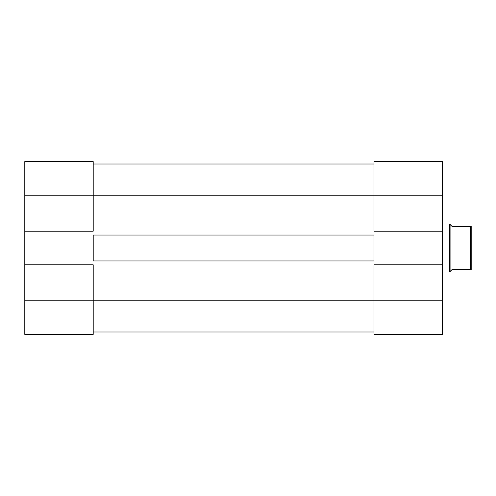 <?xml version="1.0" encoding="UTF-8"?>
<svg xmlns="http://www.w3.org/2000/svg" width="496" height="496" viewBox="0 0 496 496"><rect width="100%" height="100%" fill="white"/><g stroke="black" fill="none" stroke-linecap="round" stroke-linejoin="round"><path stroke-width="0.74" d="M93.198 300.799L24.8 300.799L24.8 264.802L93.198 264.802L93.198 300.799L93.198 264.802L24.8 264.802L24.8 334.397L93.198 334.397L93.198 300.799L24.8 300.799L24.8 334.397L93.198 334.397L93.198 300.799L374.003 300.799L93.198 300.799M93.198 161.603L24.8 161.603L24.8 264.802L24.8 195.201L93.198 195.201L93.198 161.603L24.8 161.603L24.8 195.201L93.198 195.201L93.198 231.198L93.198 161.603M93.198 231.198L24.8 231.198L93.198 231.198M374.003 331.998L93.198 331.998L374.003 331.998M93.198 235.042L374.003 235.042L374.003 260.958L93.198 260.958L93.198 235.042L374.003 235.042L374.003 260.958L93.198 260.958L93.198 235.042M374.003 195.201L93.198 195.201L374.003 195.201L374.003 231.198L442.401 231.198L442.401 195.201L374.003 195.201L374.003 231.198L442.401 231.198L442.401 161.603L374.003 161.603L374.003 195.201L442.401 195.201L442.401 161.603L374.003 161.603L374.003 195.201M374.003 164.002L93.198 164.002L374.003 164.002M442.401 334.397L374.003 334.397L442.401 334.397L442.401 231.198L442.401 264.802L374.003 264.802L374.003 334.397L374.003 300.799L442.401 300.799L442.401 264.802L374.003 264.802L374.003 300.799L442.401 300.799L442.401 334.397M449.599 248L442.401 248L449.599 248L449.599 272L449.599 248L450.083 248L449.599 248L449.599 224L449.599 248M442.401 224L449.599 224L450.083 224.477L450.083 248L470.239 248L470.239 226.399L471.2 226.399L471.2 269.601L470.239 269.601L470.239 248L470.239 269.601L451.999 269.601L450.083 271.523L450.083 248L470.239 248L470.239 226.399L451.999 226.399L450.083 224.477L450.083 271.523L451.999 269.601L471.2 269.601L471.2 226.399L451.999 226.399L450.566 224.967M450.083 271.523L449.599 272L442.401 272"/></g></svg>
